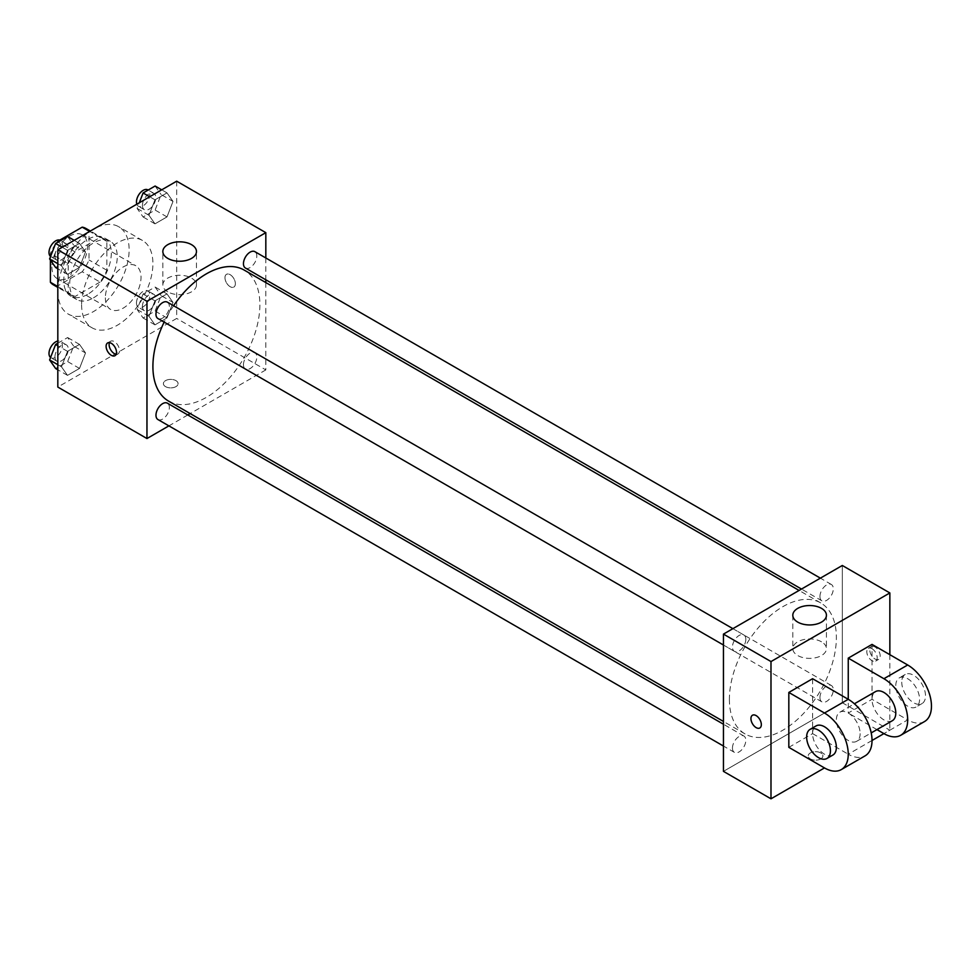 <?xml version="1.0" encoding="UTF-8"?>
<svg xmlns="http://www.w3.org/2000/svg" width="980" height="980" viewBox="0 0 980 980"><rect width="100%" height="100%" fill="white"/><g stroke="black" fill="none" stroke-linecap="round" stroke-linejoin="round"><path stroke-width="0.73" stroke-dasharray="4.9 3.68" d="M105.362 297.846A25.21 14.553 120 0 0 110.581 309.398A25.21 14.553 120 0 0 135.804 294.833A25.21 14.553 120 0 0 135.804 265.727A25.21 14.553 120 0 0 116.375 272.477A25.21 14.553 120 0 0 105.362 297.846M51.879 266.977A25.21 14.553 120 0 0 57.097 278.516A25.21 14.553 120 0 0 82.308 263.951A25.21 14.553 120 0 0 82.308 234.845A25.21 14.553 120 0 0 62.879 241.595A25.21 14.553 120 0 0 51.879 266.977M106.845 241.374L89.021 231.084L89.021 259.97A32.548 18.792 120 0 1 82.21 271.754L100.046 282.056A32.548 18.792 120 0 0 106.845 270.26L106.845 241.374A32.548 18.792 120 0 0 103.806 238.789A32.548 18.792 120 0 0 100.046 237.442L75.031 251.885L57.195 241.595L59.756 240.112M89.021 231.084A32.548 18.792 120 0 0 85.983 228.499M82.21 271.754L57.195 286.197A32.548 18.792 120 0 1 53.434 284.862M50.397 260.043L50.397 256.944M50.397 256.344L50.397 253.379A32.548 18.792 120 0 1 57.195 241.595M100.046 282.056L75.031 296.499L57.195 286.197M57.82 286.564L68.22 292.567L68.22 263.681L50.397 253.379M68.22 292.567A32.548 18.792 120 0 0 71.258 295.151A32.548 18.792 120 0 0 75.031 296.499M75.031 251.885A32.548 18.792 120 0 0 68.22 263.681M87.538 294.417A33.614 19.416 -60 0 1 70.732 296.082A33.614 19.416 -60 0 1 70.719 257.262A33.614 19.416 -60 0 1 104.346 237.858A33.614 19.416 -60 0 1 109.503 264.796A33.614 19.416 -60 0 1 87.538 294.417M93.48 297.846A33.614 19.416 120 0 0 115.444 268.226A33.614 19.416 120 0 0 110.287 241.288A33.614 19.416 120 0 0 84.378 250.292A33.614 19.416 120 0 0 69.703 284.127A33.614 19.416 120 0 0 76.673 299.513A33.614 19.416 120 0 0 93.48 297.846M100.046 237.442L89.646 231.439M106.845 270.26L89.021 259.97M57.82 290.987A50.433 29.118 120 0 0 68.269 314.078A50.433 29.118 120 0 0 118.69 284.96A50.433 29.118 120 0 0 118.69 226.723A50.433 29.118 120 0 0 79.833 240.235A50.433 29.118 120 0 0 57.82 290.987M81.597 304.719A50.433 29.118 120 0 0 92.034 327.798A50.433 29.118 120 0 0 142.468 298.68A50.433 29.118 120 0 0 142.468 240.455A50.433 29.118 120 0 0 103.611 253.967A50.433 29.118 120 0 0 81.597 304.719M173.007 302.453L166.992 317.924L154.987 324.858L148.985 316.32L154.987 300.836L166.992 293.902L173.007 302.453L166.992 317.924L154.987 324.858L148.985 316.32L154.987 300.836L166.992 293.902L173.007 302.453L161.112 295.58L155.11 311.064L143.105 317.998L137.102 309.447L143.105 293.976L155.11 287.042L161.112 295.58M173.007 201.427L166.992 216.911L154.987 223.844L148.985 215.294L154.987 199.822L166.992 192.889L173.007 201.427L166.992 216.911L154.987 223.844L148.985 215.294L154.987 199.822L166.992 192.889L173.007 201.427L161.112 194.567L155.11 210.051L143.105 216.984L137.102 208.434L139.295 202.774M176.682 181.19L176.682 318.439L57.82 387.063M85.517 352.959L79.515 368.431L67.51 375.365L61.495 366.826L67.51 351.342L79.515 344.409L85.517 352.959L79.515 368.431L67.51 375.365L61.495 366.826L67.51 351.342L79.515 344.409L85.517 352.959L73.635 346.087L67.632 361.571L55.615 368.505M85.517 251.934L79.515 267.418L67.51 274.351L61.495 265.8L67.51 250.329L79.515 243.395L85.517 251.934L79.515 267.418L67.51 274.351L61.495 265.8L67.51 250.329L79.515 243.395L85.517 251.934L73.635 245.074L67.632 260.558L55.615 267.491M265.825 282.559L265.825 369.913L176.682 318.439M265.825 369.913L190.181 413.585M187.793 414.957L168.903 425.871M165.534 386.635A7.35 4.251 0 0 0 173.558 387.553A7.35 4.251 0 0 0 178.091 383.633A7.35 4.251 0 0 0 170.74 379.382A7.35 4.251 0 0 0 163.391 383.633A7.35 4.251 0 0 0 165.534 386.635A7.35 4.251 0 0 0 173.558 387.553A7.35 4.251 0 0 0 178.091 383.633A7.35 4.251 0 0 0 170.74 379.382A7.35 4.251 0 0 0 163.391 383.633A7.35 4.251 0 0 0 165.534 386.635M168.572 401.102A75.644 43.671 120 0 0 244.216 357.43A75.644 43.671 120 0 0 244.216 270.088M173.595 305.748A75.644 43.671 120 0 0 164.15 322.114M265.825 257.985L265.825 279.802M245.417 268.018A9.445 5.451 120 0 0 254.861 262.554A9.445 5.451 120 0 0 254.861 251.652M243.457 364.707A9.445 5.451 120 0 0 245.417 369.031A9.445 5.451 120 0 0 254.861 363.58A9.445 5.451 120 0 0 254.861 352.665A9.445 5.451 120 0 0 247.585 355.201A9.445 5.451 120 0 0 243.457 364.707M157.927 419.538A9.445 5.451 120 0 0 167.384 414.087A9.445 5.451 120 0 0 167.384 403.172M167.384 302.159A9.445 5.451 -60 0 1 169.332 306.483A9.445 5.451 -60 0 1 165.216 315.989A9.445 5.451 -60 0 1 157.927 318.524M224.971 277.695A7.35 4.251 -120 0 0 228.181 285.094A7.35 4.251 -120 0 0 233.853 287.067A7.35 4.251 -120 0 0 233.853 278.577A7.35 4.251 -120 0 0 226.49 274.327A7.35 4.251 -120 0 0 224.971 277.695A7.35 4.251 -120 0 0 228.181 285.094A7.35 4.251 -120 0 0 233.84 287.067A7.35 4.251 -120 0 0 233.84 278.577A7.35 4.251 -120 0 0 226.49 274.327A7.35 4.251 -120 0 0 224.959 277.695M109.442 342.632A7.35 4.251 60 0 1 110.63 341.224A7.35 4.251 60 0 1 116.289 343.196A7.35 4.251 60 0 1 119.499 350.595A7.35 4.251 60 0 1 117.98 353.964A7.35 4.251 60 0 1 116.167 354.27M167.764 291.832A16.807 9.702 180 0 1 162.839 284.96A16.807 9.702 180 0 1 179.659 275.257A16.807 9.702 180 0 1 196.466 284.96A16.807 9.702 180 0 1 186.09 293.927A16.807 9.702 180 0 1 167.764 291.832M729.389 699.304A75.644 43.671 120 0 0 745.057 733.934A75.644 43.671 120 0 0 820.701 690.263A75.644 43.671 120 0 0 820.701 602.908A75.644 43.671 120 0 0 762.416 623.182A75.644 43.671 120 0 0 729.389 699.304M745.817 639.315A9.445 5.451 -60 0 1 741.689 648.821A9.445 5.451 -60 0 1 734.412 651.345A9.445 5.451 -60 0 1 734.412 640.442A9.445 5.451 -60 0 1 743.857 634.991A9.445 5.451 -60 0 1 745.817 639.315M819.942 697.539A9.445 5.451 120 0 0 821.902 701.864A9.445 5.451 120 0 0 831.346 696.4A9.445 5.451 120 0 0 831.346 685.498A9.445 5.451 120 0 0 824.07 688.034A9.445 5.451 120 0 0 819.942 697.539M732.452 748.046A9.445 5.451 120 0 0 734.412 752.37A9.445 5.451 120 0 0 743.857 746.907A9.445 5.451 120 0 0 743.857 736.005A9.445 5.451 120 0 0 736.58 738.54A9.445 5.451 120 0 0 732.452 748.046M819.942 596.514A9.445 5.451 120 0 0 821.902 600.838A9.445 5.451 120 0 0 831.346 595.387A9.445 5.451 120 0 0 831.346 584.484A9.445 5.451 120 0 0 824.07 587.008A9.445 5.451 120 0 0 819.942 596.514M842.31 702.734L723.448 771.358L842.31 702.734L842.31 565.485L842.31 702.734L889.852 730.186L883.911 733.616L907.688 719.896L872.029 699.304L848.251 713.036L848.251 699.304M67.632 236.535L73.635 245.074M54.941 255.866A9.445 5.451 120 0 0 56.901 260.19A9.445 5.451 120 0 0 66.346 254.739A9.445 5.451 120 0 0 66.346 243.824A9.445 5.451 120 0 0 59.07 246.36A9.445 5.451 120 0 0 54.941 255.866M79.515 267.418L67.632 260.558M67.51 274.351L57.82 268.753M61.495 265.8L57.82 263.681M67.51 250.329L62.218 247.279M79.515 243.395L74.223 240.345M50.568 256.49A9.445 5.451 120 0 0 50.96 256.76A9.445 5.451 120 0 0 60.405 251.309A9.445 5.451 120 0 0 60.405 240.394M155.11 186.029L161.112 194.567M142.431 205.359A9.445 5.451 120 0 0 144.379 209.683A9.445 5.451 120 0 0 153.823 204.232A9.445 5.451 120 0 0 153.823 193.317A9.445 5.451 120 0 0 146.547 195.853A9.445 5.451 120 0 0 142.431 205.359M166.992 216.911L155.11 210.051M154.987 223.844L143.105 216.984M148.985 215.294L137.102 208.434M154.987 199.822L149.695 196.772M166.992 192.889L161.712 189.838M136.833 204.195A9.445 5.451 120 0 0 138.437 206.253A9.445 5.451 120 0 0 147.882 200.802A9.445 5.451 120 0 0 147.882 189.887M57.82 343.208L67.632 337.549L73.635 346.087M54.941 356.879A9.445 5.451 120 0 0 56.901 361.204A9.445 5.451 120 0 0 66.346 355.752A9.445 5.451 120 0 0 66.346 344.85A9.445 5.451 120 0 0 59.07 347.373A9.445 5.451 120 0 0 54.941 356.879M79.515 368.431L67.632 361.571M67.51 375.365L57.82 369.779M61.495 366.826L57.82 364.695M67.51 351.342L57.82 345.756M79.515 344.409L67.632 337.549M50.568 357.504A9.445 5.451 120 0 0 50.96 357.774A9.445 5.451 120 0 0 60.405 352.322A9.445 5.451 120 0 0 60.405 341.42A9.445 5.451 120 0 0 57.82 341.052M142.431 306.373A9.445 5.451 120 0 0 144.379 310.697A9.445 5.451 120 0 0 153.823 305.246A9.445 5.451 120 0 0 153.823 294.343A9.445 5.451 120 0 0 146.547 296.867A9.445 5.451 120 0 0 142.431 306.373M166.992 317.924L155.11 311.064M154.987 324.858L143.105 317.998M148.985 316.32L137.102 309.447M154.987 300.836L143.105 293.976M166.992 293.902L155.11 287.042M136.477 302.943A9.445 5.451 120 0 0 138.437 307.267A9.445 5.451 120 0 0 147.882 301.816A9.445 5.451 120 0 0 147.882 290.901A9.445 5.451 120 0 0 140.606 293.437A9.445 5.451 120 0 0 136.477 302.943M759.806 727.981L759.819 727.969A7.35 4.251 -120 0 0 759.819 727.969A7.35 4.251 -120 0 0 759.819 719.479A7.35 4.251 -120 0 0 752.469 715.241A7.35 4.251 -120 0 0 752.456 715.241L752.469 715.241M821.51 641.814A16.807 9.702 0 0 0 803.196 639.707A16.807 9.702 0 0 0 792.808 648.674A16.807 9.702 0 0 0 809.627 658.376A16.807 9.702 0 0 0 826.434 648.674A16.807 9.702 0 0 0 821.51 641.814M874.993 646.984A7.35 4.251 -120 0 0 871.318 646.616A7.35 4.251 -120 0 0 871.318 655.106A7.35 4.251 -120 0 0 878.68 659.356A7.35 4.251 -120 0 0 879.807 653.464A7.35 4.251 -120 0 0 874.993 646.984M889.852 654.701L889.852 730.186M872.004 648.711A7.35 4.251 60 0 1 876.806 655.191A7.35 4.251 60 0 1 875.679 661.083A7.35 4.251 60 0 1 868.329 656.833A7.35 4.251 60 0 1 868.329 648.344A7.35 4.251 60 0 1 872.004 648.711M820.762 758.924A7.35 4.251 0 0 0 822.918 755.923A7.35 4.251 0 0 0 815.568 751.672A7.35 4.251 0 0 0 808.206 755.923A7.35 4.251 0 0 0 812.751 759.843A7.35 4.251 0 0 0 820.762 758.924M872.029 740.476L848.251 754.208A33.614 19.416 -120 0 0 865.058 755.874M820.762 758.912A7.35 4.251 180 0 1 812.751 759.843A7.35 4.251 180 0 1 808.206 755.911A7.35 4.251 180 0 1 815.568 751.672A7.35 4.251 180 0 1 822.918 755.911A7.35 4.251 180 0 1 820.762 758.912M788.827 747.348L812.592 733.616L812.592 678.711M872.029 699.304L872.029 644.399M860.134 733.616A16.807 9.702 60 0 1 856.655 741.309A16.807 9.702 60 0 1 839.848 731.607A16.807 9.702 60 0 1 839.848 712.203A16.807 9.702 60 0 1 852.796 716.698A16.807 9.702 60 0 1 860.134 733.616M812.592 733.616L848.251 754.208M892.315 720.729A16.807 9.702 60 0 1 875.508 711.014A16.807 9.702 60 0 1 875.508 691.611M876.953 729.598L848.251 713.036M832.89 755.041A16.807 9.702 60 0 1 816.071 745.327A16.807 9.702 60 0 1 816.071 725.923M895.794 685.583A16.807 9.702 60 0 1 899.285 677.891A16.807 9.702 60 0 1 916.092 687.592A16.807 9.702 60 0 1 916.092 706.997A16.807 9.702 60 0 1 903.131 702.501A16.807 9.702 60 0 1 895.794 685.583M924.495 721.562A33.614 19.416 60 0 1 907.688 719.896M901.747 682.154A16.807 9.702 -120 0 0 909.085 699.071A16.807 9.702 -120 0 0 922.033 703.567A16.807 9.702 -120 0 0 922.033 684.163A16.807 9.702 -120 0 0 905.226 674.448A16.807 9.702 -120 0 0 901.747 682.154M57.097 278.516L110.581 309.398M82.308 234.845L135.804 265.727M110.287 241.288L104.346 237.858M76.673 299.513L70.732 296.082M103.806 238.789L90.368 231.023M71.258 295.151L57.82 287.397M142.468 240.455L118.69 226.723M92.034 327.798L68.269 314.078M110.63 341.224L107.629 342.951M117.98 353.964L114.991 355.691M196.466 284.96L196.466 251.529M162.839 284.96L162.839 251.529M820.701 602.908L799.092 590.438M745.057 733.934L723.448 721.452M723.448 645.024L734.412 651.345M732.893 628.658L743.857 634.991M831.346 685.498L254.861 352.665M821.902 701.864L245.417 369.031M743.857 736.005L723.448 724.22M734.412 752.37L723.448 746.037M831.346 584.484L820.383 578.151M821.902 600.838L801.481 589.054M66.346 243.824L60.674 240.553M56.901 260.19L50.96 256.76M153.823 193.317L148.151 190.047M144.379 209.683L138.437 206.253M66.346 344.85L60.405 341.42M56.901 361.204L50.96 357.774M153.823 294.343L147.882 290.901M144.379 310.697L138.437 307.267M792.808 615.244L792.808 648.674M826.434 615.244L826.434 648.674M871.318 646.616L868.329 648.344M878.68 659.356L875.679 661.083M856.655 741.309L871.22 732.905M839.848 712.203L854.401 703.787M905.226 674.448L899.285 677.891M922.033 703.567L916.092 706.997"/><path stroke-width="1.47" d="M59.756 240.112L82.21 227.152A32.548 18.792 120 0 1 85.983 228.499L90.368 231.023M57.82 286.564L50.397 282.277A32.548 18.792 120 0 0 53.434 284.862L57.82 287.397M50.397 282.277L50.397 260.043M89.646 231.439L82.21 227.152M168.903 425.871L146.963 438.538L57.82 387.063L57.82 249.814L176.682 181.19L265.825 232.652L265.825 257.985M190.181 413.585L187.793 414.957M164.15 322.114A75.644 43.671 120 0 0 152.905 366.471A75.644 43.671 120 0 0 168.572 401.102L723.448 721.452M799.092 590.438L244.216 270.088A75.644 43.671 120 0 0 173.595 305.748M265.825 279.802L265.825 282.559M146.963 438.538L146.963 301.276L265.825 232.652M820.383 578.151L254.861 251.652A9.445 5.451 120 0 0 247.585 254.188A9.445 5.451 120 0 0 243.457 263.694A9.445 5.451 120 0 0 245.417 268.018L801.481 589.054M723.448 724.22L167.384 403.172A9.445 5.451 120 0 0 160.095 405.708A9.445 5.451 120 0 0 155.979 415.214A9.445 5.451 120 0 0 157.927 419.538L723.448 746.037M723.448 645.024L157.927 318.524A9.445 5.451 -60 0 1 157.927 307.61A9.445 5.451 -60 0 1 167.384 302.159L732.893 628.658M146.963 301.276L57.82 249.814M167.764 258.389A16.807 9.702 180 0 1 162.839 251.529A16.807 9.702 180 0 1 179.659 241.827A16.807 9.702 180 0 1 196.466 251.529A16.807 9.702 180 0 1 186.09 260.496A16.807 9.702 180 0 1 167.764 258.389M116.51 352.322A7.35 4.251 60 0 1 114.991 355.691A7.35 4.251 60 0 1 107.629 351.44A7.35 4.251 60 0 1 107.629 342.951A7.35 4.251 60 0 1 113.3 344.923A7.35 4.251 60 0 1 116.51 352.322M116.167 354.27A7.35 4.251 60 0 1 110.63 349.713A7.35 4.251 60 0 1 109.442 342.632M824.486 767.928L788.827 747.348L788.827 692.444L824.486 713.024A33.614 19.416 60 0 1 846.438 742.656A33.614 19.416 60 0 1 841.293 769.594A33.614 19.416 60 0 1 824.486 767.928L770.99 798.81L723.448 771.358L723.448 634.109L842.31 565.485L889.852 592.937L889.852 654.701M57.82 268.753L55.615 267.491L49.613 258.94L55.615 243.469L67.632 236.535L74.223 240.345M57.82 263.681L49.613 258.94M62.218 247.279L55.615 243.469M60.674 240.553L60.405 240.394A9.445 5.451 120 0 0 53.128 242.93A9.445 5.451 120 0 0 49 252.436A9.445 5.451 120 0 0 50.568 256.49M139.295 202.774L143.105 192.962L155.11 186.029L161.712 189.838M149.695 196.772L143.105 192.962M148.151 190.047L147.882 189.887A9.445 5.451 120 0 0 140.606 192.423A9.445 5.451 120 0 0 136.477 201.929A9.445 5.451 120 0 0 136.833 204.195M57.82 369.779L55.615 368.505L49.613 359.954L55.615 344.482L57.82 343.208M57.82 364.695L49.613 359.954M57.82 345.756L55.615 344.482M57.82 341.052A9.445 5.451 120 0 0 49 353.449A9.445 5.451 120 0 0 50.568 357.504M756.144 727.613A7.35 4.251 -120 0 0 759.819 727.981A7.35 4.251 60 0 1 756.131 727.613A7.35 4.251 60 0 1 751.329 721.133A7.35 4.251 60 0 1 752.456 715.241A7.35 4.251 -120 0 0 751.342 721.133A7.35 4.251 -120 0 0 756.144 727.613M752.456 715.241A7.35 4.251 60 0 1 759.806 719.479A7.35 4.251 60 0 1 759.806 727.981M770.99 798.81L770.99 661.561L723.448 634.109L842.31 565.485M723.448 771.358L723.448 634.109M821.51 608.372A16.807 9.702 180 0 1 826.434 615.244A16.807 9.702 180 0 1 809.627 624.946A16.807 9.702 180 0 1 792.808 615.244A16.807 9.702 180 0 1 803.196 606.277A16.807 9.702 180 0 1 821.51 608.372M770.99 661.561L889.852 592.937M788.827 692.444L812.592 678.711L848.251 699.304L848.251 658.131L872.029 644.399L907.688 664.991L883.911 678.711A33.614 19.416 60 0 1 905.875 708.344A33.614 19.416 60 0 1 900.718 735.282A33.614 19.416 60 0 1 883.911 733.616L872.029 740.476M841.293 769.594L865.058 755.874A33.614 19.416 -120 0 0 870.216 728.924A33.614 19.416 -120 0 0 848.251 699.304L824.486 713.024M854.401 703.787L875.508 691.611A16.807 9.702 60 0 1 888.456 696.119A16.807 9.702 60 0 1 895.794 713.024A16.807 9.702 60 0 1 892.315 720.729L871.22 732.905M883.911 678.711L848.251 658.131M883.911 733.616L876.953 729.598M810.129 729.353L816.071 725.923A16.807 9.702 60 0 1 829.031 730.431A16.807 9.702 60 0 1 836.369 747.336A16.807 9.702 60 0 1 832.89 755.041L826.948 758.471A16.807 9.702 60 0 1 810.129 748.769A16.807 9.702 60 0 1 810.129 729.353A16.807 9.702 60 0 1 823.09 733.861A16.807 9.702 60 0 1 830.428 750.778A16.807 9.702 60 0 1 826.948 758.471M907.688 664.991A33.614 19.416 60 0 1 929.653 694.612A33.614 19.416 60 0 1 924.495 721.562L900.718 735.282"/></g></svg>
